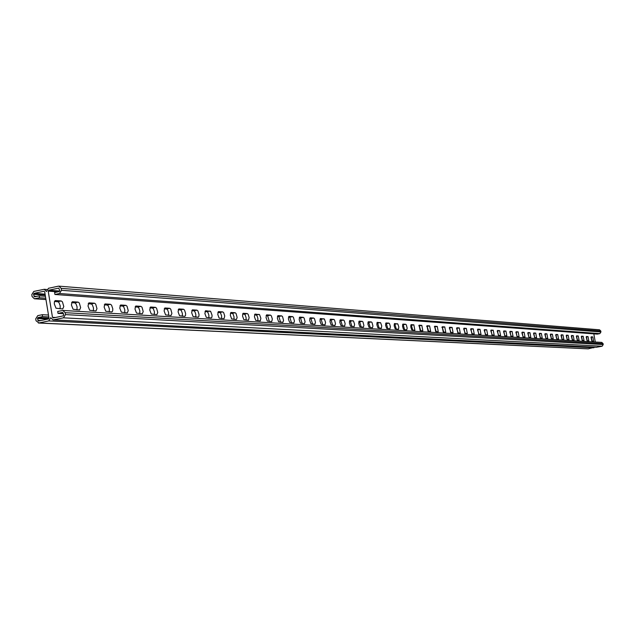 <?xml version="1.0" encoding="UTF-8"?>
<svg xmlns="http://www.w3.org/2000/svg" width="635" height="635" viewBox="0 0 635 635"><rect width="100%" height="100%" fill="white"/><g stroke="black" fill="none" stroke-linecap="round" stroke-linejoin="round"><path stroke-width="0.95" d="M534.71 337.582L533.551 333.494M523.105 336.883L521.875 332.708M511.08 336.153L509.77 331.899M498.602 335.399L497.213 331.065M485.656 334.613L484.18 330.192M472.21 333.796L470.638 329.287M458.224 332.946L456.557 328.343M443.682 332.065L442.357 327.398L441.904 327.366M428.538 331.152L427.18 326.382L426.649 326.35M412.758 330.192L411.369 325.326L410.75 325.287M396.303 329.2L394.875 324.223L394.168 324.175M379.127 328.152L377.65 323.072L376.849 323.017M361.18 327.065L359.664 321.874L358.759 321.81M342.408 325.93L340.852 320.611L339.828 320.548M591.852 340.963L591.01 337.407M312.587 324.12L310.952 318.619L309.737 318.54M302.173 323.493L300.506 317.921L299.228 317.833M280.567 322.183L278.844 316.468L277.416 316.373M269.359 321.5L267.613 315.722L266.105 315.619M577.294 340.122L576.374 336.391M233.998 319.357L234.013 316.801L233.116 314.19L232.394 313.42L230.394 313.238M221.591 318.611L221.615 316.016L220.702 313.373L219.956 312.587L217.861 312.396M567.182 339.534L566.214 335.693M182.348 316.23L182.396 313.531L181.427 310.785L180.626 309.959L178.205 309.745M561.999 339.225L560.999 335.336L562.991 334.923L563.817 339.344L562.062 339.241L561.229 334.812L562.991 334.923M139.756 313.65L139.835 310.84L138.803 307.967L137.938 307.11L135.136 306.872M124.738 312.737L124.825 309.888L123.777 306.975L122.888 306.11L119.944 305.856M551.363 338.59L550.307 334.613L552.371 334.208L553.204 338.701L551.386 338.598L550.545 334.089L552.371 334.208M76.962 309.848L77.089 306.864L75.97 303.824L75.009 302.911L71.596 302.625M60.063 308.824L60.198 305.8L59.055 302.704L58.071 301.776L54.491 301.482M44.704 291.878L48.982 318.064L48.403 318.984L38.449 321.048L37.473 318.492L38.044 317.571L42.593 316.619L42.275 314.69L37.735 315.651L35.727 318.857L36.044 320.778L38.925 322.961L48.72 320.913L50.729 317.698L53.046 319.929L63.46 317.825L65.484 314.603L65.167 312.674L62.865 310.444L57.698 311.452L58.007 313.38L62.746 312.404L63.722 314.976L63.143 315.889L53.316 317.952L52.483 317.333L48.204 291.132L48.784 290.211L58.785 288.107L59.746 290.663L59.166 291.584L54.602 292.56L54.92 294.481L59.484 293.513L61.5 290.29L61.182 288.361L58.944 286.147L58.285 286.187L48.466 288.29L46.458 291.505L44.212 289.29L33.79 291.425L31.79 294.64L32.099 296.561L34.353 298.775L39.513 297.767L39.203 295.839L34.488 296.823L33.528 294.267L34.099 293.346L43.878 291.259L44.704 291.878M545.909 338.264L544.814 334.24L546.918 333.835L547.727 338.376L545.909 338.264L545.06 333.716L546.918 333.835M93.361 310.84L93.472 307.904L92.377 304.903L91.44 304.006L88.194 303.728M109.284 311.801L109.379 308.912L108.307 305.959L107.394 305.07L104.307 304.808M556.728 338.915L555.696 334.978L557.728 334.566L558.554 339.026L556.768 338.923L555.935 334.454L557.728 334.566M154.353 314.531L154.416 311.761L153.408 308.935L152.567 308.086L149.9 307.856M168.545 315.397L168.6 312.658L167.616 309.872L166.791 309.039L164.243 308.816M195.786 317.048L195.826 314.381L194.874 311.666L194.096 310.864L191.778 310.65M208.859 317.841L208.891 315.214L207.962 312.531L207.201 311.737L204.994 311.539M572.278 339.828L571.333 336.042M246.086 320.096L246.094 317.563L245.213 314.992L244.507 314.23L242.602 314.047M257.873 320.81L257.873 318.31L257.008 315.77L256.31 315.016L254.5 314.849M582.231 340.408L581.335 336.733M291.497 322.842L289.806 317.206L288.457 317.111M587.081 340.693L586.208 337.074M322.763 324.739L321.151 319.302L320.008 319.222M332.7 325.342L331.113 319.961L330.033 319.889M351.901 326.509L350.361 321.247L349.401 321.183M370.253 327.62L368.76 322.477L367.903 322.421M387.81 328.684L386.358 323.652L385.604 323.604M404.614 329.7L403.209 324.779L402.55 324.739M420.727 330.676L419.354 325.858L418.782 325.818M436.181 331.613L434.848 326.898L434.356 326.866M451.025 332.51L449.302 327.858M465.28 333.375L463.669 328.819M478.996 334.208L477.472 329.748M492.189 335.01L490.76 330.629M504.904 335.78L503.555 331.486M517.152 336.518L515.882 332.311M528.963 337.233L527.764 333.105M540.337 337.923L539.48 333.335L541.369 333.462L542.226 338.034L540.337 337.923L539.234 333.867M53.046 319.929L596.313 347.289L602.115 346.226L603.226 344.559L603.044 343.559L601.766 342.4L62.865 310.444M54.92 294.481L597.297 334.113L599.837 333.621L600.948 331.962L600.774 330.962L599.519 329.803L58.944 286.147M533.844 332.954L535.726 333.081L536.591 337.693L534.67 337.582L533.765 332.97M528.066 332.557L529.979 332.692L530.812 337.352L528.899 337.233L527.987 332.573M522.184 332.161L524.137 332.295L525.01 336.994L523.018 336.875L522.105 332.176M516.192 331.756L518.184 331.891L519.065 336.629L517.041 336.51L516.112 331.772M510.095 331.343L512.12 331.478L513.009 336.264L510.945 336.145L510.008 331.359M503.88 330.922L505.944 331.065L506.841 335.891L504.738 335.772L503.793 330.938M497.546 330.494L499.65 330.637L500.563 335.51L498.419 335.383L497.459 330.51M491.101 330.057L493.244 330.208L494.157 335.121L491.974 334.994L491.006 330.081M484.529 329.613L486.712 329.763L487.64 334.724L485.41 334.597L484.434 329.636M477.83 329.16L480.052 329.311L480.989 334.32L478.719 334.193L477.734 329.176M471.003 328.7L473.273 328.851L474.218 333.915L471.9 333.78L470.9 328.716M464.042 328.224L466.352 328.382L467.304 333.494L464.947 333.359L463.939 328.247M456.938 327.747L459.295 327.906L460.264 333.065L457.851 332.93L456.835 327.771M449.699 327.255L452.104 327.422L453.072 332.629L450.62 332.486L449.588 327.279M442.309 326.755L444.762 326.922L445.746 332.184L443.238 332.041L442.198 326.779M434.769 326.247L437.269 326.414L438.261 331.732L435.705 331.581L434.65 326.271M427.069 325.723L429.625 325.898L430.633 331.272L428.014 331.121L426.95 325.747M419.211 325.191L421.823 325.374L422.839 330.795L420.172 330.644L419.092 325.215M411.194 324.652L413.861 324.834L414.877 330.311L411.75 329.875L410.75 326.858L411.067 324.675M403.003 324.096L405.725 324.279L406.352 324.89L407.186 328.176L406.757 329.819L403.971 329.66L403.336 329.049L402.542 326.327L402.868 324.12M394.629 323.533L397.835 324.009L398.851 327.073L398.455 329.319L395.184 328.866L394.16 325.787L394.494 323.556M386.08 322.953L388.922 323.144L389.572 323.771L390.39 326.533L389.977 328.803L386.636 328.343L385.588 325.231L385.937 322.977M377.341 322.358L380.683 322.85L381.738 325.985L381.31 328.279L377.896 327.811L376.833 324.668L377.19 322.389M368.403 321.755L371.372 321.953L372.054 322.596L372.935 326.025L372.451 327.739L368.967 327.271L367.887 324.088L368.252 321.786M359.267 321.135L362.307 321.342L362.998 321.985L363.895 325.453L363.395 327.192L359.831 326.715L358.735 323.501L359.108 321.167M349.925 320.5L353.497 321.016L354.6 324.255L354.139 326.628L350.488 326.144L349.369 322.897L349.766 320.54M340.368 319.857L343.543 320.072L344.265 320.731L345.146 323.652L344.662 326.057L340.924 325.565L339.796 322.278L340.201 319.889M330.589 319.191L333.835 319.413L334.574 320.08L335.51 323.667L334.97 325.469L331.145 324.969L329.994 321.643L330.414 319.23M591.248 336.836L592.812 336.947L593.574 341.154L592.01 341.058L591.193 336.852M320.572 318.516L324.398 319.056L325.557 322.405L325.049 324.866L321.135 324.358L319.961 320.992L320.389 318.556M310.324 317.825L313.73 318.056L314.5 318.738L315.468 322.405L314.889 324.255L310.88 323.731L309.69 320.334L310.134 317.865M586.454 336.51L588.042 336.621L588.836 340.86L587.216 340.765L586.399 336.526M299.823 317.111L303.316 317.349L304.101 318.04L305.086 321.747L304.49 323.62L300.387 323.096L299.172 319.651L299.633 317.151M289.076 316.381L292.648 316.627L293.449 317.325L294.449 321.08L293.838 322.977L289.631 322.437L288.393 318.96L288.869 316.428M278.051 315.643L281.718 315.889L282.535 316.595L283.551 320.389L282.916 322.31L278.606 321.762L277.352 318.246L277.844 315.682M581.581 336.185L583.2 336.296L583.994 340.566L582.351 340.471L581.525 336.193M266.756 314.873L270.518 315.127L271.351 315.849L272.336 319.016L271.732 321.635L267.311 321.08L266.033 317.516L266.533 314.92M255.175 314.087L259.596 314.69L260.882 318.286L260.263 320.937L255.73 320.373L254.429 316.77L254.945 314.135M576.628 335.851L578.271 335.963L579.08 340.273L577.405 340.169L576.564 335.859M243.292 313.285L247.245 313.555L248.126 314.293L249.142 317.532L248.499 320.223L243.848 319.651L242.522 316L243.054 313.333M231.1 312.46L235.164 312.737L236.061 313.484L237.141 317.468L236.426 319.492L231.656 318.905L230.307 315.214L230.854 312.515M571.595 335.51L573.262 335.621L574.048 339.971L572.373 339.868L571.532 335.518M218.591 311.61L222.758 311.896L223.679 312.65L224.734 315.976L224.044 318.738L219.138 318.143L217.765 314.404L218.337 311.666M205.748 310.745L210.653 311.396L212.042 315.166L211.963 317.103L211.328 317.968L206.296 317.365L204.891 313.571L205.478 310.801M566.468 335.161L568.174 335.272L568.992 339.661L567.261 339.558L566.404 335.177M192.556 309.848L196.953 310.15L197.914 310.928L199.009 314.341L198.922 316.293L198.271 317.175L193.096 316.555L191.667 312.722L192.278 309.912M178.999 308.935L183.515 309.237L184.507 310.031L185.618 313.484L185.523 315.468L184.856 316.365L179.538 315.73L178.078 311.841L178.713 308.999M165.068 307.991L169.712 308.308L170.728 309.102L171.902 313.357L171.069 315.531L165.608 314.881L164.116 310.944L164.767 308.054M150.749 307.022L155.519 307.348L156.559 308.158L157.758 312.46L156.893 314.666L151.273 314.007L149.757 310.015L150.431 307.086M136.009 306.022L140.922 306.356L141.986 307.181L143.208 311.547L142.319 313.785L136.533 313.111L134.985 309.062L135.676 306.094M120.848 304.998L125.897 305.34L126.992 306.173L128.238 310.602L127.325 312.872L121.372 312.19L119.777 308.086L120.499 305.07M105.235 303.943L110.442 304.292L111.562 305.141L112.8 308.84L112.665 310.967L111.887 311.936L105.751 311.237L104.132 307.078L104.878 304.022M89.162 302.855L94.52 303.212L95.679 304.078L96.972 308.626L95.988 310.975L89.67 310.261L88.011 306.038L88.781 302.935M72.596 301.736L78.121 302.109L79.304 302.974L80.629 307.594L79.613 309.983L73.096 309.253L71.398 304.967L72.199 301.815M55.523 300.577L61.214 300.958L62.436 301.847L63.786 306.53L62.73 308.951L56.015 308.213L54.277 303.863L54.443 301.625L55.102 300.665M593.82 333.859L595.289 342.019M63.516 313.69L58.007 313.38M594.789 347.218L588.129 348.861L38.354 323.009M48.482 315.031L42.275 314.69M48.8 316.944L42.593 316.619M45.426 296.283L39.203 295.839M45.736 298.196L39.513 297.767M603.044 343.559L65.167 312.674M603.226 344.559L65.484 314.603M602.115 346.226L63.46 317.825M596.638 347.274L53.626 319.881M600.774 330.962L61.182 288.361M600.948 331.962L61.5 290.29M599.837 333.621L59.484 293.513M59.722 291.052L48.784 290.211M57.864 291.862L48.204 291.132M55.523 317.492L52.483 317.333M61.214 300.958L57.745 301.696M78.121 302.109L74.692 302.831M94.52 303.212L91.138 303.927M110.442 304.292L107.101 304.998M125.897 305.34L122.603 306.03M140.922 306.356L137.66 307.038M155.519 307.348L152.297 308.015M169.712 308.308L166.529 308.967M183.515 309.237L180.372 309.888M196.953 310.15L193.842 310.793M568.174 335.272L566.214 335.653M210.026 311.031L206.954 311.666M222.758 311.896L219.726 312.523M573.262 335.621L571.341 335.994M235.164 312.737L232.156 313.349M247.245 313.555L244.277 314.158M578.271 335.963L576.382 336.328M259.024 314.349L256.095 314.952M270.518 315.127L267.613 315.722M583.2 336.296L581.342 336.653M281.718 315.889L278.844 316.468M292.648 316.627L289.806 317.206M303.316 317.349L300.506 317.921M588.042 336.621L586.216 336.971M313.73 318.056L310.952 318.619M323.906 318.746L321.151 319.302M592.812 336.947L591.018 337.288M333.835 319.413L331.113 319.961M343.543 320.072L340.852 320.611M353.028 320.715L350.361 321.247M362.307 321.342L359.664 321.874M371.372 321.953L368.76 322.477M380.246 322.556L377.65 323.072M388.922 323.144L386.358 323.652M397.415 323.715L394.875 324.223M405.725 324.279L403.209 324.779M413.861 324.834L411.369 325.326M421.823 325.374L419.354 325.858M429.625 325.898L427.18 326.382M437.269 326.414L434.848 326.898M444.762 326.922L442.357 327.398M452.104 327.422L449.723 327.89M459.295 327.906L456.938 328.374M466.352 328.382L464.018 328.843M473.273 328.851L470.956 329.311M480.052 329.311L477.758 329.763M486.712 329.763L484.434 330.208M493.244 330.208L490.982 330.644M499.65 330.637L497.411 331.073M505.944 331.065L503.722 331.502M512.12 331.478L509.913 331.914M518.184 331.891L515.993 332.319M524.137 332.295L521.97 332.716M529.979 332.692L527.836 333.113M535.726 333.081L533.598 333.494M541.369 333.462L539.258 333.875M48.99 318.143L38.044 317.571M48.165 319.032L37.473 318.492M40.862 320.564L37.79 320.413M45.077 294.148L34.099 293.346M45.236 295.108L33.528 294.267M36.647 296.386L33.846 296.188M45.942 299.474L34.981 298.728M593.908 347.789L48.72 320.913M588.447 348.837L38.925 322.961M45.958 299.561L34.353 298.775M46.831 289.497L44.212 289.29"/></g></svg>
